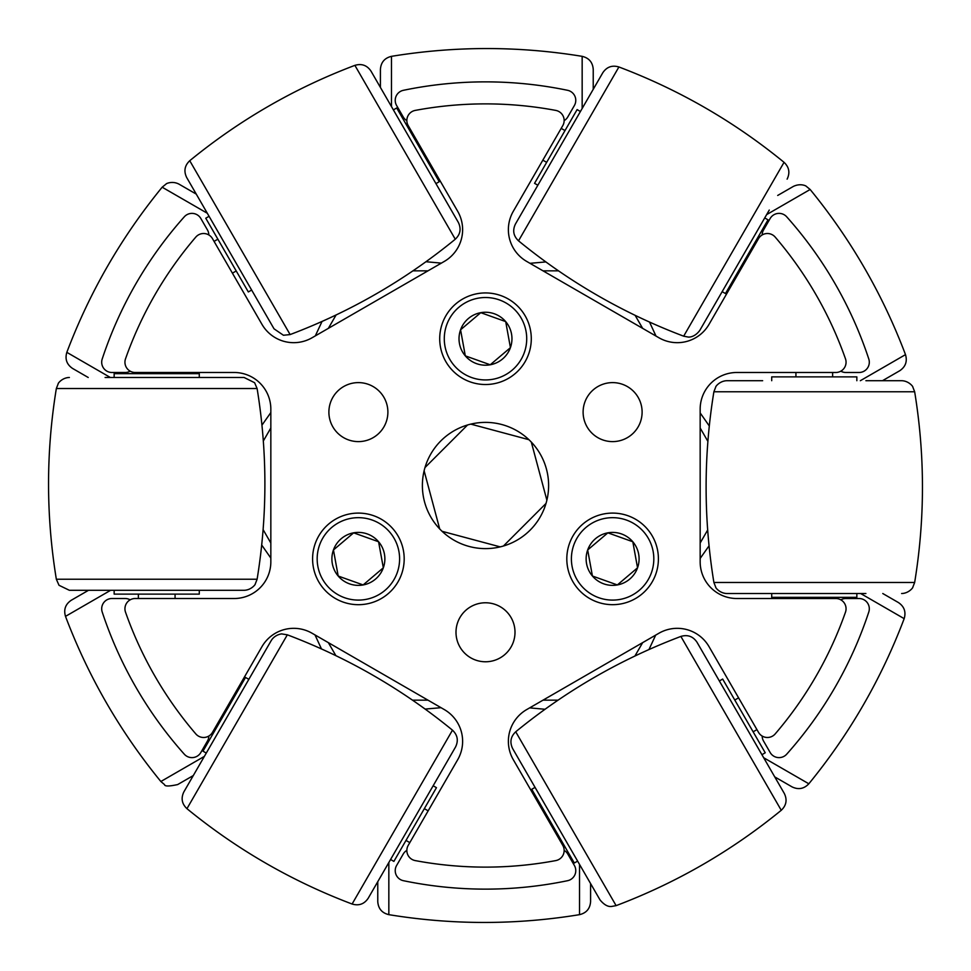 <?xml version="1.0" encoding="UTF-8"?>
<svg xmlns="http://www.w3.org/2000/svg" width="971" height="971" viewBox="0 0 971 971"><rect width="100%" height="100%" fill="white"/><g stroke="black" fill="none" stroke-linecap="round" stroke-linejoin="round"><path stroke-width="1.46" d="M263.117 529.632L270.836 543.02M328.356 642.644L335.869 655.656M412.529 700.164L427.98 700.164M543.02 700.164L558.046 700.164M634.913 656.032L642.644 642.644M700.164 543.02L707.677 530.008M707.883 441.368L700.164 427.98M642.644 328.356L635.131 315.344M558.471 270.836L543.02 270.836M427.98 270.836L412.954 270.836M336.087 314.968L328.356 328.356M270.836 427.98L263.323 440.992M777.698 195.45L793.331 186.432C800.966 182.73 806.719 186.359 806.148 186.214L810.142 189.491L766.629 214.615M882.481 380.705L899.741 370.74L882.481 380.705M380.414 87.426L380.414 69.378C380.923 62.338 384.613 57.993 391.471 56.342L391.471 106.592M593.232 89.308L593.232 69.378L593.232 89.308M88.215 377.476L72.582 368.446L88.215 377.476M196.251 194.103L178.992 184.138L196.251 194.103M193.302 775.55L177.669 784.568L193.302 775.55M88.519 590.295L71.259 600.26L88.519 590.295M590.586 883.574L590.586 901.622C590.077 908.662 586.387 913.007 579.529 914.658L579.529 864.408M388.837 862.527L388.837 914.658C381.967 913.007 378.289 908.662 377.768 901.622L377.768 881.692M882.785 593.524L898.418 602.554C904.256 606.511 906.174 611.876 904.171 618.648L860.658 593.524M763.679 757.732L808.831 783.791C803.964 788.913 798.356 789.933 792.008 786.862L774.749 776.897M531.307 442.084L546.879 500.199M546.005 503.451L503.451 546.005M500.199 546.879L442.084 531.307M439.693 528.916L424.121 470.801M424.995 467.549L467.549 424.995M470.801 424.121L528.916 439.693M405.999 840.425L409.811 842.622L408.233 845.353A10.268 10.268 0 0 0 406.861 850.365A10.268 10.268 0 0 0 403.208 854.067L396.605 865.501A10.268 10.268 0 0 0 403.414 880.697A403.633 403.633 0 0 0 567.586 880.697A10.268 10.268 0 0 0 574.395 865.501L567.792 854.067A10.268 10.268 0 0 0 564.139 850.365M832.62 376.882L832.62 372.488L835.776 372.488A10.268 10.268 0 0 0 845.474 358.797A381.615 381.615 0 0 0 775.21 237.106A10.268 10.268 0 0 0 758.509 238.66L709.048 324.326A36.692 36.692 0 0 1 658.933 337.762L526.731 261.442A36.692 36.692 0 0 1 513.295 211.314L542.838 160.154L546.649 162.351M565.001 130.575L561.189 128.378L562.767 125.647A10.268 10.268 0 0 0 555.752 110.403A381.615 381.615 0 0 0 415.248 110.403A10.268 10.268 0 0 0 408.233 125.647L457.705 211.314A36.692 36.692 0 0 1 444.269 261.442L312.067 337.762A36.692 36.692 0 0 1 261.952 324.326L232.409 273.167L236.22 270.97M217.88 239.194L214.057 241.391L212.491 238.66A10.268 10.268 0 0 0 195.79 237.106A381.615 381.615 0 0 0 125.526 358.797A10.268 10.268 0 0 0 135.224 372.488L234.145 372.488A36.692 36.692 0 0 1 270.836 409.179L270.836 561.821A36.692 36.692 0 0 1 234.145 598.512L175.071 598.512L175.071 594.118M138.38 594.118L138.38 598.512L135.224 598.512A10.268 10.268 0 0 0 125.526 612.203A381.615 381.615 0 0 0 195.79 733.894A10.268 10.268 0 0 0 212.491 732.34L261.952 646.674A36.692 36.692 0 0 1 312.067 633.238L444.269 709.558A36.692 36.692 0 0 1 457.705 759.686L428.162 810.846L424.351 808.649M444.269 709.558A36.692 36.692 0 0 1 457.705 759.686L408.233 845.353A10.268 10.268 0 0 0 415.248 860.597A381.615 381.615 0 0 0 555.752 860.597A10.268 10.268 0 0 0 562.767 845.353L513.295 759.686A36.692 36.692 0 0 1 526.731 709.558L658.933 633.238A36.692 36.692 0 0 1 709.048 646.674L738.591 697.833L734.78 700.03M753.12 731.806L756.943 729.609L758.509 732.34A10.268 10.268 0 0 0 775.21 733.894A381.615 381.615 0 0 0 845.474 612.203A10.268 10.268 0 0 0 835.776 598.512L736.855 598.512A36.692 36.692 0 0 1 700.164 561.821L700.164 409.179A36.692 36.692 0 0 1 736.855 372.488L795.929 372.488L795.929 376.882M130.199 599.835A10.268 10.268 0 0 0 125.162 598.512L111.968 598.512A10.268 10.268 0 0 0 102.21 612.009A403.633 403.633 0 0 0 184.296 754.188A10.268 10.268 0 0 0 200.851 752.489L207.454 741.055A10.268 10.268 0 0 0 208.838 736.042M762.162 736.042A10.268 10.268 0 0 0 763.546 741.055L770.149 752.489A10.268 10.268 0 0 0 786.704 754.188A403.633 403.633 0 0 0 868.79 612.009A10.268 10.268 0 0 0 859.032 598.512L845.838 598.512A10.268 10.268 0 0 0 840.801 599.835M564.139 120.635A10.268 10.268 0 0 0 567.792 116.933L574.395 105.499A10.268 10.268 0 0 0 567.586 90.303A403.633 403.633 0 0 0 403.414 90.303A10.268 10.268 0 0 0 396.605 105.499L403.208 116.933A10.268 10.268 0 0 0 406.861 120.635M208.838 234.958A10.268 10.268 0 0 0 207.454 229.945L200.851 218.511A10.268 10.268 0 0 0 184.296 216.812A403.633 403.633 0 0 0 102.21 358.991A10.268 10.268 0 0 0 111.968 372.488L125.162 372.488A10.268 10.268 0 0 0 130.199 371.165M840.801 371.165A10.268 10.268 0 0 0 845.838 372.488L859.032 372.488A10.268 10.268 0 0 0 868.79 358.991A403.633 403.633 0 0 0 786.704 216.812A10.268 10.268 0 0 0 770.149 218.511L763.546 229.945A10.268 10.268 0 0 0 762.162 234.958M234.145 372.488A36.692 36.692 0 0 1 270.836 409.179A36.692 36.692 0 0 0 234.145 372.488M234.145 598.512A36.692 36.692 0 0 0 270.836 561.821A36.692 36.692 0 0 1 234.145 598.512L135.224 598.512M513.295 759.686A36.692 36.692 0 0 1 526.731 709.558A36.692 36.692 0 0 0 513.295 759.686M513.295 211.314A36.692 36.692 0 0 0 526.731 261.442A36.692 36.692 0 0 1 513.295 211.314L562.767 125.647M462.621 229.666A36.692 36.692 0 0 1 444.269 261.442M548.615 485.5A63.115 63.115 0 0 0 485.5 422.385A63.115 63.115 0 0 0 422.385 485.5A63.115 63.115 0 0 0 485.5 548.615A63.115 63.115 0 0 0 548.615 485.5M642.11 412.117A29.506 29.506 0 0 0 612.616 382.61A29.506 29.506 0 0 0 583.11 412.117A29.506 29.506 0 0 0 612.616 441.611A29.506 29.506 0 0 0 642.11 412.117M515.006 632.279A29.506 29.506 0 0 0 485.5 602.773A29.506 29.506 0 0 0 455.994 632.279A29.506 29.506 0 0 0 485.5 661.773A29.506 29.506 0 0 0 515.006 632.279M387.89 412.117A29.506 29.506 0 0 0 358.384 382.61A29.506 29.506 0 0 0 328.89 412.117A29.506 29.506 0 0 0 358.384 441.611A29.506 29.506 0 0 0 387.89 412.117M700.164 409.179A36.692 36.692 0 0 1 736.855 372.488L835.776 372.488M261.952 324.326L212.491 238.66M658.933 633.238A36.692 36.692 0 0 1 709.048 646.674L758.509 732.34M261.952 646.674A36.692 36.692 0 0 1 312.067 633.238M736.855 598.512A36.692 36.692 0 0 1 700.164 561.821M709.048 324.326A36.692 36.692 0 0 1 658.933 337.762M186.954 808.673C236.803 849.455 291.858 881.243 352.097 904.025L452.474 730.168C402.625 689.386 347.569 657.598 287.331 634.816L186.954 808.673C181.832 803.818 180.812 798.211 183.883 791.863L271.225 640.569L248.843 679.348L245.529 677.442L202.975 751.166L206.277 753.083L240.14 694.423M452.474 730.168C457.596 735.023 458.615 740.63 455.545 746.99L368.191 898.272C364.234 904.11 358.869 906.028 352.097 904.025M424.448 800.832L433.151 785.77L436.452 787.675L393.886 861.398L390.585 859.493M616.112 905.64C676.35 882.857 731.394 851.069 781.254 810.287L680.877 636.43C620.627 659.212 565.583 691 515.722 731.782L616.112 905.64L611.378 906.489C611.439 906.174 606.875 908.213 600.005 899.886L512.664 748.605L535.057 787.384L531.744 789.289L540.446 804.364L574.31 863.013L577.611 861.107L582.151 868.96M680.877 636.43C687.638 634.427 693.003 636.357 696.972 642.183L784.313 793.477C787.384 799.825 786.364 805.432 781.254 810.287M728.068 696.037L761.932 754.698L765.233 752.78L722.667 679.057L719.365 680.962M543.76 802.447L535.057 787.384M865.901 593.524L726.927 593.524L771.714 593.524L771.714 597.347L856.847 597.347L856.847 593.524L865.901 593.524M865.901 380.705L901.622 380.705C909.147 380.875 913.323 387.15 912.728 386.774L914.658 391.762L713.891 391.762C703.514 455.326 703.514 518.902 713.891 582.466L914.658 582.466L912.728 587.455C913.323 587.079 909.147 593.354 901.622 593.524M713.891 391.762L715.821 386.774C715.226 387.15 719.402 380.875 726.927 380.705L762.648 380.705M771.714 380.705L771.714 376.882L856.847 376.882L856.847 380.705M856.847 593.524L789.12 593.524M769.263 210.076L699.775 330.431L722.157 291.652L725.471 293.558L768.025 219.834L764.723 217.917L769.263 210.076M518.526 240.832C513.404 235.977 512.385 230.37 515.455 224.01L602.809 72.728C606.766 66.89 612.131 64.972 618.903 66.975L518.526 240.832C568.375 281.614 623.431 313.402 683.669 336.184L784.046 162.327C789.168 167.182 790.188 172.789 787.117 179.137M546.552 170.168L580.415 111.507L577.114 109.602L534.548 183.325L537.849 185.23L546.552 170.168M764.723 217.917L730.86 276.577M354.888 65.36C294.65 88.143 239.606 119.931 189.746 160.713L290.123 334.57C350.373 311.788 405.417 280 455.278 239.218L354.888 65.36C361.661 63.358 367.026 65.275 370.995 71.114L458.336 222.395L435.943 183.616L439.256 181.711L430.554 166.636L396.69 107.987L393.389 109.893L388.849 102.04M290.123 334.57L283.447 335.262L274.028 328.817L186.687 177.523C183.616 171.175 184.636 165.568 189.746 160.713M242.932 274.963L209.068 216.302L205.767 218.22L248.333 291.943L251.635 290.038L242.932 274.963M393.389 109.893L427.24 168.553M105.099 377.476L244.073 377.476L199.286 377.476L199.286 373.653L114.153 373.653L114.153 377.476L105.099 377.476M105.099 590.295L114.153 590.295L114.153 594.118L199.286 594.118L199.286 590.295L208.352 590.295L69.378 590.295L59.025 585.295L56.342 579.238L257.109 579.238C267.486 515.674 267.486 452.098 257.109 388.534L56.342 388.534L58.272 383.545C57.677 383.921 61.853 377.646 69.378 377.476M257.109 579.238L255.179 584.226C255.774 583.85 251.598 590.125 244.073 590.295L208.352 590.295M512.154 370.157A41.219 41.219 0 0 0 516.936 312.067A41.219 41.219 0 0 0 458.846 307.297A41.219 41.219 0 0 0 454.064 365.387A41.219 41.219 0 0 0 512.154 370.157M455.885 303.802A45.795 45.795 0 0 1 520.42 309.106A45.795 45.795 0 0 1 515.115 373.653A45.795 45.795 0 0 1 450.58 368.349A45.795 45.795 0 0 1 455.885 303.802M502.626 358.918A26.484 26.484 0 0 0 480.766 312.674A26.484 26.484 0 0 0 465.303 355.859A26.484 26.484 0 0 0 502.626 358.918M500.332 356.211L510.43 347.654L505.697 321.595L480.766 312.674L460.57 329.8L465.303 355.859L490.234 364.78L500.332 356.211M490.234 364.78L510.43 347.654L505.867 322.53M505.697 321.595L480.766 312.674L460.57 329.8L465.133 354.913M372.281 520.08A41.219 41.219 0 0 0 319.58 544.998A41.219 41.219 0 0 0 344.499 597.687A41.219 41.219 0 0 0 397.188 572.781A41.219 41.219 0 0 0 372.281 520.08M342.957 602.008A45.795 45.795 0 0 1 315.272 543.457A45.795 45.795 0 0 1 373.823 515.771A45.795 45.795 0 0 1 401.509 574.322A45.795 45.795 0 0 1 342.957 602.008M367.317 533.953A26.484 26.484 0 0 0 338.187 576.021A26.484 26.484 0 0 0 383.327 567.817A26.484 26.484 0 0 0 367.317 533.953M366.116 537.291L353.65 532.836L333.454 549.962L338.187 576.021L363.13 584.943L383.327 567.817L378.581 541.757L366.116 537.291M378.581 541.757L353.65 532.836L334.182 549.343M333.454 549.962L338.187 576.021L363.13 584.943L382.598 568.423M572.065 566.263A41.219 41.219 0 0 0 619.984 599.435A41.219 41.219 0 0 0 653.155 551.516A41.219 41.219 0 0 0 605.236 518.332A41.219 41.219 0 0 0 572.065 566.263M657.67 550.703A45.795 45.795 0 0 1 620.797 603.938A45.795 45.795 0 0 1 567.55 567.076A45.795 45.795 0 0 1 604.423 513.829A45.795 45.795 0 0 1 657.67 550.703M586.557 563.629A26.484 26.484 0 0 0 637.546 567.817A26.484 26.484 0 0 0 607.87 532.836A26.484 26.484 0 0 0 586.557 563.629M590.052 562.986L592.419 576.021L617.35 584.943L637.546 567.817L632.813 541.757L607.87 532.836L587.673 549.962L590.052 562.986M587.673 549.962L592.419 576.021L616.451 584.627M617.35 584.943L637.546 567.817L632.813 541.757L608.768 533.152M860.355 380.705L905.494 354.633C882.712 294.395 850.924 239.352 810.142 189.491M582.163 108.473L582.163 56.342C518.599 45.953 455.035 45.953 391.471 56.342M207.321 213.268L162.169 187.209C121.399 237.058 89.611 292.113 66.829 352.352L110.342 377.476M110.645 590.295L65.506 616.367C88.288 676.605 120.076 731.649 160.858 781.509L204.371 756.385M905.494 354.633C907.497 361.406 905.579 366.771 899.741 370.74M709.291 425.966L700.164 412.918M655.995 336.063L649.526 322.069M582.163 56.342C589.033 57.993 592.711 62.338 593.232 69.378M545.848 261.927L529.972 263.311M441.332 263.129L425.978 261.733M66.829 352.352C64.826 359.124 66.744 364.489 72.582 368.446M162.169 187.209L166.259 183.883C165.628 183.92 172.122 180.497 178.992 184.138M322.044 321.45L315.308 335.893M270.836 412.566L261.952 425.164M160.858 781.509L164.524 784.604C164.669 786.449 169.051 786.437 177.669 784.568M65.506 616.367C63.503 609.594 65.421 604.229 71.259 600.26M261.709 545.034L270.836 558.082M315.005 634.937L321.474 648.931M388.837 914.658C452.401 925.047 515.965 925.047 579.529 914.658M425.152 709.073L441.028 707.689M529.668 707.871L545.022 709.267M808.831 783.791C849.601 733.942 881.389 678.887 904.171 618.648M648.956 649.55L655.692 635.107M700.164 558.434L709.048 545.836M287.331 634.816L282.039 633.978C282.658 633.662 275.145 634.136 271.225 640.569M214.057 729.609L215.077 730.192M232.409 697.833L233.428 698.416M515.722 731.782C510.612 736.637 509.593 742.245 512.664 748.605M561.189 842.622L562.209 842.039M542.838 810.846L543.857 810.263M914.658 391.762C925.047 455.326 925.047 518.902 914.658 582.466M713.891 582.466L715.821 587.455C715.226 587.079 719.402 593.354 726.927 593.524M832.62 598.512L832.62 597.347M795.929 598.512L795.929 597.347M618.903 66.975C679.142 89.757 734.197 121.545 784.046 162.327M683.669 336.184L688.123 337.034C687.492 337.01 693.925 338.284 699.775 330.431M756.943 241.391L755.923 240.808M738.591 273.167L737.572 272.584M455.278 239.218C460.388 234.363 461.407 228.755 458.336 222.395M409.811 128.378L408.791 128.961M428.162 160.154L427.143 160.737M56.342 579.238C45.953 515.674 45.953 452.098 56.342 388.534M257.109 388.534L254.596 382.708L244.073 377.476M138.38 372.488L138.38 373.653M175.071 372.488L175.071 373.653"/></g></svg>
